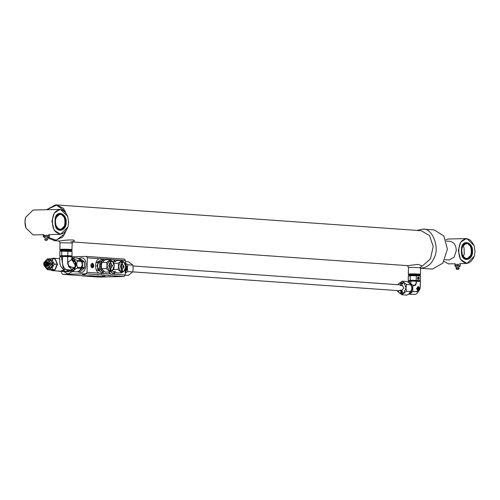 <?xml version="1.0" encoding="UTF-8"?>
<svg xmlns="http://www.w3.org/2000/svg" width="500" height="500" viewBox="0 0 500 500"><rect width="100%" height="100%" fill="white"/><g stroke="black" fill="none" stroke-linecap="round" stroke-linejoin="round"><path stroke-width="0.75" d="M55.756 218.769C56.606 216.156 58.05 214.737 60.1 214.519C66.388 213.2 66.588 230.275 60.438 229.225C58.438 229.15 56.925 227.8 55.9 225.175M55.356 221.506L55.919 225.225C57.925 229.3 60.237 230.431 62.869 228.619C66.156 227.106 66.338 217.45 63.125 215.475C60.225 213.188 57.775 214.269 55.769 218.719L55.356 221.506M55.025 221.481C54.65 213.619 63.7 210.85 65.269 218.294L65.431 225.212C63.919 233.419 54.413 229.762 55.025 221.481M65.412 225.275L60.106 230.2L55.319 225.613M55.15 218.363L60.425 213.544L65.25 218.238M43.95 234.706L33.112 234.931L25.931 228L25 221.9L25.681 217.325L33.069 210.037L59.981 209.419L54.319 212.969L51.919 221.281L54.194 230.25L60.55 234.325L67.95 226.981M67.706 216.419L60.506 209.431L59.981 209.419M46.575 236.737L56.225 240.225L64.856 233.781L64.95 232.312M68.631 222.444L67.962 226.925C64.75 234.069 60.812 235.806 56.156 232.138C50.987 228.969 51.281 213.45 56.556 211.019C60.788 208.113 64.506 209.931 67.725 216.469L68.631 222.444M66.2 222.275C66.85 213.494 56.769 209.619 55.169 218.319L55.338 225.656C57 233.55 66.6 230.613 66.2 222.275M25.669 217.381L25.65 217.444C24.688 221 24.769 224.481 25.894 227.887L25.913 227.944M67.912 217.056L63.513 208.406L56.419 204.919L55.5 204.894L46.5 209.731M46.594 209.725L56.537 205.175L65.287 211.275L64.538 211.287M408.856 274.4L420.037 274.613M60.406 249.756L71.581 249.969M418.562 274.469C424.65 274.35 415.981 273.738 410.344 273.888L408.325 274.056L408.575 274.319M420.325 274.55L420.712 267.644L408.456 267.406L408.325 274.056M70.113 249.819C76.2 249.7 67.531 249.088 61.894 249.237L59.875 249.412L60.119 249.675M71.875 249.9L72.256 243L72.9 241.7L70.906 241.831M59.875 249.412L60 242.763L72.256 242.994M72.781 241.781C79.056 238.944 65.106 239.969 59.562 241.025L59.544 241.025M56.419 204.919L421.225 230.719L429.469 235.556L433.2 246.406L430.5 258.837L422.381 265.994L417.994 264.363L408 265.669M47.725 238.006L54.812 240.65L62.731 237.006L67.844 227.325M422.381 265.994L421.312 266.369M421.2 266.394L420.712 267.644M416.863 230.413L422.912 229.119C432.625 227.769 440.069 248.544 433.938 258.188C431.444 264.212 427.031 267.575 420.7 268.275M422.912 229.119L434.25 229.919L443.819 235.956L447.419 249.15L442.894 263.1L432.494 269.075L420.144 268.25M455.194 263.762L448.569 263.888L443.988 261.481M445.8 239.75L448.525 239L466.344 238.588L460.681 242.138L458.281 250.45L460.562 259.419L466.919 263.494L474.312 256.15M474.069 245.581L466.869 238.6L466.35 238.588M463.3 256.363L464.25 254.244L464.106 247.95L463.056 245.875M464.087 247.894L464.231 254.3M462.119 247.938C462.969 245.325 464.419 243.906 466.463 243.688C472.756 242.369 472.956 259.438 466.8 258.394C464.806 258.319 463.294 256.969 462.269 254.344M461.388 250.65C461.019 242.787 470.069 240.019 471.637 247.463L471.794 254.381C470.288 262.581 460.775 258.931 461.388 250.65M471.781 254.444L466.475 259.369L461.681 254.781M461.519 247.531L466.794 242.712L471.619 247.406M461.719 250.675L462.287 254.394C464.288 258.469 466.606 259.6 469.237 257.787C472.519 256.275 472.706 246.619 469.487 244.644C466.587 242.356 464.137 243.438 462.137 247.887L461.719 250.675M475 251.612L474.331 256.094C471.112 263.238 467.175 264.975 462.519 261.306C457.35 258.137 457.65 242.619 462.925 240.188C467.15 237.281 470.875 239.1 474.087 245.637L475 251.612M472.569 251.444C473.219 242.662 463.131 238.787 461.531 247.488L461.7 254.825C463.363 262.719 472.962 259.781 472.569 251.444M449.55 241.325C453.719 241.819 455.969 244.881 456.3 250.494L454.144 257.137L449.194 259.981L444.95 259.706M61.863 256.675C59.938 256.512 60.069 256.4 62.25 256.325L71.888 256.775L72.112 260.3L73.256 261.25L75.025 261.306L71.831 258.894M62.8 256.356C61.644 263.144 62.825 267.619 66.344 269.781L71.719 270.194L63.369 269.219L61.344 256.394L71.838 256.762C71.494 260.394 72.588 261.975 75.113 261.512L75.025 261.306M59.812 256.656C59.806 263.575 59.506 262.794 60.362 265.331L59.769 262.556L59.825 256.656L61.344 256.394M71.719 270.194L75 267.419L75.113 261.512M74.906 267.631L70.65 267.225C68.838 266.756 67.825 265.138 67.619 262.375L67.65 256.475M61.85 249.869C56.788 249.531 65.537 249.331 70.144 249.681L71.588 249.881L71.569 250.812M61.612 250.806C56.288 250.45 65.494 250.238 70.344 250.606L71.862 250.819L71.688 251.369M61.606 251.294C56.275 250.944 65.487 250.731 70.331 251.094L71.85 251.306M60.3 251.163L60.094 250.594M69.144 251.125L68.75 251.1M62.325 256.137L61.612 255.994M62.7 256.169C58.825 255.906 65.525 255.756 69.05 256.019L70.138 256.156L69.419 256.275M62.325 256.212L60.744 255.919L64.744 255.825L69.875 256L71.006 256.269L69.419 256.35M61.706 255.575L61.788 251.125L60.838 251.019L59.875 251.363L59.787 255.812L67.794 255.631L71.969 255.925L71.237 256.225M60.838 251.019L71.1 251.369M71.969 255.925L72.056 251.475L61.788 251.125M71.281 251.256L72.056 251.475M67.794 255.631L67.881 251.181M59.787 255.812L60.744 255.919M77.438 271.8L80.294 270.094L82.156 268.325L81.306 268.263M81.45 261.481L82.287 261.537L82.575 264.956L82.156 268.325M80.494 259.919L82.287 261.537M74.737 259.513L73.975 258.888M77.55 258.212L80.438 259.05L84.219 261.6L84.381 261.956L82.319 261.806M74.144 269.969L74.544 269.688M418.75 287.413L417.444 289.219L417.15 288.744L418.456 286.938L418.175 286.669L416.694 288.719L417.438 289.738L418.919 287.688L418.156 287.8M418.438 287.85L417.581 289.031M410.238 282.838L409.625 282.781C410.688 283.1 411.231 282.506 411.262 281.006L420.356 281.425L420.181 287.312L419.681 289.6L416.975 291.719L412.688 291.525L409.412 294.075L415.269 294.413L416.781 293.725L419.669 289.631M408.475 294.144L415.269 294.413M416.344 281.131C416.506 284.831 415.356 286.256 412.894 285.406L412.688 291.525M419.519 281.262L420.3 281.413C420.588 284.825 420.169 287.85 419.044 290.487C417.094 291.613 415.006 291.887 412.781 291.312M419.85 288.906L418.269 286.363L416.569 288.706L418.15 291.244L419.85 288.906L418.156 286.369M409.625 282.781L412.812 285.194L414.606 285.394L416.119 283.375L416.119 281.125M409.194 282.781L409.806 281.038L411.262 281.006M408.281 282.2L408.281 281.306L409.806 281.038M418.044 291.244L419.738 288.906M418.881 288.331L419.181 288.812L418.038 290.887L419.637 288.831L419 287.812L417.512 289.862L418.169 289.75M419 287.812L417.406 289.862L417.681 290.131M419.181 288.812L417.981 290.613M418 289.7L418.988 288.331L419.288 288.806M417.806 289.306L418.219 289.456M416.694 288.719L417.438 289.738M418.288 286.669L416.8 288.719M409.619 283.131L412.75 288.344L408.969 293.8M410.319 281.319C405.438 280.994 413.875 280.8 418.319 281.137C420.244 281.3 420.119 281.413 417.938 281.488M410.306 274.519C405.244 274.181 413.994 273.981 418.594 274.325L420.037 274.531L420.019 275.456M410.069 275.45C404.744 275.1 413.95 274.887 418.8 275.25L420.312 275.462L420.144 276.012M408.756 275.806L408.55 275.238M410.056 275.944C404.731 275.587 413.944 275.375 418.787 275.744L420.306 275.956M411.156 280.812C407.281 280.556 413.981 280.4 417.5 280.669L418.594 280.806L417.875 280.919M418.456 277.25L417.931 278.156L418.206 278.875L417.75 277.206L417.713 279.075L418.35 279.113L418.375 277.75L418.575 279.125L418.606 277.488L418.988 279.156L419.025 277.288L418.456 277.25L418.575 279.125M418.156 277.631L418.206 278.706M410.775 280.863L409.194 280.562L413.2 280.469L418.331 280.65L419.462 280.912L417.875 280.994M419.688 280.875L420.425 280.569L420.506 276.119L418.425 275.75L419.556 276.019M409.194 280.562L408.244 280.462L409.019 280.681L410.156 280.219L420.425 280.569M410.781 280.781L410.062 280.644M409.288 275.669L418.425 275.75L409.288 275.669L408.331 276.006L408.244 280.462M417.6 275.769L417.206 275.744M416.244 280.275L416.331 275.825M417.681 279.212L419.094 279.312L419.137 277.188L417.725 277.087L417.681 279.212M410.156 280.219L410.244 275.769M419.738 275.9L420.506 276.119M419.019 279.312L419.137 277.188M419.062 277.188L417.65 277.087M418.531 277.488L418.787 278.019M418.781 278.394L418.988 279.156M417.713 279.075L418.419 279.119M418.237 277.238L418.231 277.631M417.819 277.206L417.788 279.069M401.4 285.706L402.388 285.119M400.4 285.631L401.887 285L403.862 287.887L401.625 290.875L400.087 290.038M398.125 284.738L399.6 282.894L403.963 282.794L406.044 287.838L403.769 292.975L399.4 293.075L397.713 290.606M401.569 283.675L402.056 283.625L401.75 284.044L401.488 283.681L401.912 282.906L401.488 282.794L402.106 282.781L401.756 283.919M401.75 284.044L401.912 282.906M400.863 291.55L400.825 293.512L402.3 293.481L402.337 291.519L400.863 291.55L400.925 293.519M400.531 283.113L401.069 283.038L400.613 283.113L400.763 284.062L400.531 283.113L401.069 283.038M402.506 283.869L402.444 282.769L402.744 283.869M402.163 281.175L407.212 281.531L411.512 284.825L411.8 288.244L411.381 291.613L409.519 293.381L406.95 295.106L401.906 294.75L406.331 291.256L406.044 287.838L406.463 284.469L402.163 281.175L397.731 284.669M411.381 291.613L406.331 291.256M397.469 290.587L397.606 291.456L401.906 294.75M411.512 284.825L406.463 284.469M402.438 291.525L400.962 291.556M401.206 292.269L401.213 291.9L402.356 291.875L400.962 291.688L400.95 292.475L402.244 292.444L401.112 292.262L401.119 291.894L402.256 291.869M402.075 292.25L401.325 292.262L402.075 292.25M400.95 292.475L402.244 292.444M401.987 292.556L400.944 292.781L402.181 292.762M401.319 292.781L402.081 292.756L402.075 293.125L400.931 293.356L402.225 293.331L402.244 292.544L401.3 292.562L401.894 292.55M400.931 293.356L402.225 293.331M401.975 292.244L401.231 292.256M401.994 292.456L401.4 292.475M400.863 284.069L400.525 283.863M400.831 283.512L400.625 283.119M401.85 284.05L401.581 283.694M401.587 282.8L402.206 282.787M401.981 290.825L401.094 290.106M125.237 272.162L126.781 268.144L125.55 264.363M125.175 275.175L128.319 275.394L132.75 271.906L127.7 271.544L127.413 268.131L127.831 264.762L132.881 265.119L133.169 268.538L132.75 271.906M125.412 263.156L127.413 268.131L125.138 273.269L127.7 271.544M125.444 261.6L128.581 261.825L132.881 265.119M127.831 264.762L125.331 263.087M111.544 264.294L111.613 267.238M110.181 262.906L111.625 264.506L111.844 265.944L111.681 267.025L110.312 268.688M108.644 265.65L110.675 262.85L112.587 265.925L110.562 268.725L108.644 265.65M112.338 270.581L108.719 270.325L107 265.531L108.9 260.994L112.513 261.25L114.231 266.044L112.338 270.581L113.819 269.163L114.231 266.044L113.938 262.944L110.381 259.575L106.706 262.431L107 265.531L106.581 268.65L110.138 272.019L112.338 270.581M110.475 261.706L110.919 261.706L110.644 262.094L110.4 261.712L110.787 260.975L110.406 260.819L110.969 260.863L110.369 261.712L110.844 261.7M110.531 262.1L110.806 261.706L110.644 262.094M109.981 269.306L109.95 270.875L111.019 270.95L111.05 269.381L109.981 269.306M109.556 260.763L109.944 260.788L109.919 262.013L109.556 260.763M111.325 261.988L111.269 260.881L111.45 261.994M106.581 268.65L101.662 268.762L103.081 270.456L105.219 272.131L110.138 272.019M101.662 268.762L101.363 265.663L101.781 262.544L106.706 262.431M101.781 262.544L105.456 259.688L110.381 259.575M110.938 269.381L109.869 269.306M110.056 269.6L110.988 269.488L110.056 269.419L110.044 270.05L110.975 270.119L110.162 269.594L110.988 269.656M110.675 269.938L110.131 269.9L110.675 269.938M110.044 270.05L110.975 270.119M109.931 270.131L110.744 270.65M110.125 270.312L110.662 270.35L110.125 270.312M109.919 270.594L110.962 270.825L110.975 270.194L110.188 270.15M110.862 270.356L110.031 270.594M110.037 270.294L110.775 270.35M110.025 270.756L110.962 270.825M110.781 269.938L110.244 269.9M110.612 270.1L110.188 270.069M109.444 260.763L109.944 260.788M110.3 260.825L110.969 260.863M110.856 260.863L110.638 261.344M109.388 263.45L110.056 266.019L109.5 268.181M109.819 268.456L110.419 266.05L109.694 263.163M100.013 271.431L96.806 265.763L99.894 260.606M99.575 269.062L97.669 269.106L99.488 270.944L101.55 272.781L103.456 272.738L101.638 270.9L99.763 265.669L99.575 269.062L101.638 270.9L104.606 271.7M97.669 269.106L97.8 262.319L99.706 262.275L99.763 265.669L101.831 260.719L99.706 262.275M97.8 262.319L101.812 259.206L103.719 259.163L101.831 260.719L104.556 260.225M93.688 264.812L93.6 265.469M123.05 265.106L123.119 268.056M121.681 263.725L123.131 265.319L123.35 266.756L123.188 267.838L121.819 269.5M120.15 266.462L122.181 263.663L124.094 266.744L122.069 269.544L120.15 266.462M123.844 271.394L120.225 271.137L118.506 266.344L120.406 261.806L124.019 262.062L125.738 266.856L123.844 271.394L125.319 269.975L125.738 266.856L125.444 263.756L121.888 260.387L118.206 263.244L118.506 266.344L118.088 269.462L121.644 272.831L123.844 271.394M121.981 262.525L122.425 262.519L122.15 262.906L121.906 262.525L122.294 261.788L121.912 261.637L122.469 261.675L121.869 262.525L122.35 262.512M122.037 262.913L122.312 262.525L122.15 262.906M121.487 270.119L121.456 271.688L122.525 271.762L122.55 270.194L121.487 270.119M121.062 261.575L121.45 261.6L121.425 262.825L121.062 261.575M122.794 262.931L122.775 261.694L122.956 262.806M114.588 271.269L116.725 272.944L121.644 272.831M113.169 269.575L118.088 269.462M114.012 263.344L118.206 263.244M114.769 261.938L116.962 260.5L121.888 260.387M122.444 270.2L121.375 270.125M121.556 270.413L122.494 270.3L121.556 270.238L121.544 270.863L122.481 270.931L121.669 270.413L122.494 270.469M122.175 270.75L121.638 270.712L122.175 270.75M121.544 270.863L122.481 270.931M121.438 270.944L122.362 271.169L122.25 271.469M121.631 271.125L122.169 271.163L121.631 271.125M121.425 271.406L122.469 271.637L122.481 271.006L121.688 270.963M122.362 271.169L121.538 271.406M121.544 271.112L122.281 271.163M121.531 271.575L122.469 271.637M122.287 270.75L121.75 270.712M122.119 270.919L121.694 270.887M120.95 261.575L121.45 261.6M121.806 261.637L122.469 261.675M122.362 261.675L122.144 262.156M120.894 264.269L121.562 266.837L121 268.994M121.325 269.269L121.925 266.863L121.2 263.975M111.519 272.244L110.506 271.806M110.994 271.762L113.056 273.594L114.963 273.55L112.281 270.625M113.312 260.019L115.225 259.975L113.338 261.531L116.062 261.044M116.112 272.512L113.144 271.712M110.075 262.106L110.487 261.8M90.269 276.188L89.9 276.188L90.269 276.188M89.6 276.175L89.913 276.194L89.6 276.175M90.919 276.212L91.381 276.238M91.638 276.319L93.081 276.356L91.638 276.319M92.037 276.281L91.531 276.312M92.238 276.344L92.625 276.356L92.238 276.344M92.969 276.163L93.694 276.4L92.963 276.413M92.638 276.137L93.694 276.4M93.438 276.45L94.25 276.438M94.556 276.456L94.2 276.469M95.544 276.6L96.681 276.613L95.544 276.35M95.856 276.35L95.062 276.556L95.85 276.588M96.275 276.337L96.681 276.613M96.956 276.663L97.45 276.669L96.956 276.663M96.869 276.413L97.644 276.688L96.662 276.669L97.531 276.669M98.569 276.519L99.319 276.794M99.094 276.594L99.712 276.825M100.588 276.887L99.95 276.9M101.369 276.95L101.7 276.962M101.456 276.706L100.875 276.969M90.412 276.087L87.919 276.363L90.406 276.331M88.744 275.837L89.4 276.1L87.919 276.363M90.262 276.406L89.525 276.45L90.262 276.406M89.381 276.469L93.769 276.569L89.381 276.469M91.2 276.537L92.375 276.575L91.2 276.537M93.225 276.637L92.812 276.675M95.644 276.456L95.181 276.425M94.294 276.625L95.644 276.7M92.956 276.369L92.431 276.419M97.906 276.619L95.419 276.894L97.906 276.863M95.525 276.544L93.606 276.769L95.525 276.788M100.638 277.019L124.069 276.494L125.188 275L125.281 270.025M101.719 276.75L102.031 277M100.719 276.669L101.325 276.944M99.162 276.856L99.575 276.881L99.169 276.606M99.581 276.631L100.3 276.869L99.575 276.875M99.894 276.594L100.3 276.869M98.112 276.781L98.619 276.744M97.888 276.488L98.544 276.744L97.475 276.731L98.544 276.744M96.662 276.619L97.131 276.644M95.069 276.312L95.938 276.556M94.669 276.5L95.006 276.519M93.231 276.425L94.056 276.425M91.713 276.281L90.781 276.262L91.713 276.281M90.138 276.206L90.956 276.206M89.237 276.119L89.731 276.125L89.237 276.119M89.15 275.869L89.931 276.137L88.944 276.125L89.819 276.125M102.163 276.938L106.35 276.844L90.519 275.725L82.362 275.912L87.919 276.306M90.225 276.469L90.631 276.494M97.525 276.981L100.812 276.969M454.931 264.594L456.287 264.344L454.931 264.594L454.913 265.581L460.306 265.688L458.875 267.238M458.981 264.394L456.287 264.344L458.981 264.394M454.938 264.425L454.913 265.581M454.906 265.9L460.3 266M457.631 264.575L457.612 265.562M460.325 264.7L460.306 265.688M456.2 268.438L458.338 268.5M458.706 267.2L459.119 268.456L458.669 269.25L456.413 269.206L455.988 268.394L456.281 267.181L458.706 267.2M46.219 235.275L46.906 235.287M43.975 235.4L48.637 235.506L43.275 235.562L44.144 235.281M49.494 235.7L48.806 235.381L49.494 235.7L49.475 236.688L48.606 236.975M43.275 235.562L43.256 236.55L48.775 236.85L43.256 236.55M45 235.475L44.981 236.462M48.106 235.544L48.087 236.531M45.044 238.094L47.638 238.144L45.038 238.1L43.469 236.7M46.413 239.269L47.875 239.369C46.312 240.994 45.269 240.975 44.75 239.306L46.413 239.269M93.425 267.056L93.381 266.619M92.325 263.356L91.006 264.569C90.712 266.756 91.331 267.794 92.869 267.675C94.075 266.3 94.069 264.925 92.85 263.55L92.238 263.356M91.006 264.569L91.206 266.837L92.225 267.525M93.062 265.619L92.675 266.988L92.013 267.506M92.525 266.644L91.838 267.444M91.494 266.663L91.312 267.006M91.431 265.863L91.394 265.081M114.675 276.35L116.263 276.456L114.438 276.413M109.35 275.65L110.244 275.594L109.35 275.65M98.831 274.9L97.95 274.844L98.831 274.9M83.963 274.269L85.419 274.275L83.963 274.269M82.35 274.631L85.213 274.75L82.35 274.631M102.069 276.031L104.938 276.144L102.069 276.031M92.319 267.775L93.231 266.831M92.569 267.362L93.031 266.425M93.031 264.719L92.35 263.481M113.931 260.006L112.144 259.387L99.438 258.712C94.475 259.762 94.25 271.413 99.162 273.156L100.662 273.475L102.731 272.75M99.162 273.156L87.05 272.3L85.931 273.8L62.575 274.331L82.369 275.731L62.656 274.331L61.588 272.887L61.619 271.494M108.513 272.056L110.662 273.975L112.169 274.288L114.237 273.569M125.4 263.7L125.463 260.55L124.4 259.106L86.269 256.413L124.4 259.106M112.169 274.288L114.206 273.569M113.894 260.006L112.119 259.394M110.944 259.525L110.525 259.675M112.144 259.387L111.831 259.381M101.85 258.881L102.425 259.194M98.575 261.288L95.9 263M96.2 269.694L98.744 270.794M93.4 266.562L93.444 267.031M100.325 258.569L102.387 259.194M102.7 272.756L100.662 273.475M87.05 272.3L87.331 257.856L86.269 256.413L71.744 256.744M101.55 273.844L101.287 273.394M80.531 272.675L77.819 271.762M78.469 258.538L81.188 257.794C88.406 257.688 87 272.95 80.5 272.675L77.681 271.681M78.45 258.525L81.169 257.794M68.15 273.938L63.812 271.625M72.444 271.55L68.112 273.938L63.775 271.625M82.737 274.188L84.113 274.169L82.737 274.188M98.444 274.756L97.169 274.788L98.444 274.756M108.494 275.55L109.419 275.531L108.494 275.55M114.388 276.394L115.312 276.375L114.388 276.394M57.475 264.425L55.138 269.7L57.475 264.425L54.381 264.206L52.694 266.806L52.044 269.481L49.138 269.606L52.694 266.806L52.794 261.369L54.381 264.206M55.344 259.037L57.481 264.206L55.344 259.037L52.25 258.819L52.794 261.369L49.35 258.725L46.844 259.931M56.719 263.137L55.444 260.056M53.688 258.825L52.169 258.719M46.712 259.938L47.631 258.812L55.2 258.931L53.3 258.212L51.219 258.706M54.994 269.812L52.419 270.637L50.519 269.913L54.994 269.812L51.9 269.594M51.094 269.869L53.762 269.812M46.419 268.219L49.138 269.606L47.425 269.694L46.325 268.212M50.519 269.913L47.425 269.694M48.15 264.631L48.281 265.344M57.481 264.206L54.387 263.988M55.138 269.7L52.044 269.481M64.037 269.606L60.637 271.219L52.419 270.637M55.281 268.612L56.675 265.469M71.013 270.912L67.056 270.769L66.256 271.4L69.081 271.712L58.619 271.306L61.844 271.206L64.131 269.644M61.844 271.206L63.956 271.188L64.338 269.713M59.756 271.156L60.069 271.244M66.45 271.363L63.956 271.188M70.131 271.669L70.931 271.044M45.287 266.344L46.694 265.625L45.231 266.337L44.162 265.688C45 266.488 45.719 266.25 46.325 264.969C44.044 268.463 42.362 261.669 45.388 261.619C47.213 262.269 47.65 263.606 46.694 265.625M45.606 266.344L47.206 265.637L47.713 263.888L47.15 262.162L45.95 261.475L44.644 261.881M43.744 264.637L44.162 265.688M46.1 266.375L47.7 265.669L48.206 263.925L47.644 262.2L46.131 261.5M46.131 261.519L45.719 261.637M46.075 261.506L45.613 261.625M45.544 266.35L47.088 265.625L47.594 263.881L47.031 262.156L45.95 261.475M46.775 266.45L48.194 265.706L48.7 263.956L48.137 262.238L46.688 261.55M46.375 261.613L46.056 261.75M46.531 266.419L48.075 265.7L48.575 263.95L48.019 262.225L46.625 261.537M46.312 261.588L45.981 261.719M46.037 266.381L47.581 265.663L48.081 263.913L47.525 262.194L46.188 261.5M49.175 263.688L48.631 262.269L47.181 261.581M47.206 266.481L48.569 265.731L49.069 263.988L48.506 262.262L47.119 261.569M46.925 265.262L47.081 265.637M47.344 265.419L47.506 265.763M48.444 263.363L48.2 263.775M48.263 264.363L48.35 265.181M48.4 265.356L48.556 265.738M48.388 263.181L48.25 263.594M48.331 265.487L48.481 265.819M48.931 263.094L48.694 263.831M48.637 264.631L48.731 265.25M49.013 263.406L48.894 265.087M48.837 262.831L48.6 263.2M48.519 263.369L48.35 263.931M48.312 264.244L48.4 265.056M48.456 265.231L48.65 265.606M48.344 262.8L48.106 263.163M47.962 265.194L48.156 265.569M48.412 262.144L49.081 263.188M48.463 262.2L48.031 262.106M47.994 265.95L49.019 264.012L48.163 262.269M47.969 262.169L47.538 262.069M47.5 265.919L48.525 263.981L47.669 262.231M47.475 262.131L47.044 262.038M46.931 262.038L46.556 262.119M47.006 265.881L47.644 265.35L48.038 263.944L47.175 262.2M46.981 262.094L46.438 262M46.513 265.85L47.15 265.319L47.544 263.913L46.506 262.069M45.431 265.863L45.763 265.881M45.169 261.919C42.15 262.306 44.6 268.219 46.375 264.825C46.788 263.212 46.388 262.244 45.169 261.919M44.469 262.85L44.188 263.819L44.706 262.562L45.55 262.65L44.706 262.562M47.5 262.787L47.95 262.881L48.381 264.094L47.8 265.25L46.913 265.256M46.988 262.812L47.406 262.844M47.525 262.85L47.9 262.881M46.156 263.625L45.781 262.675L46.212 263.944L45.806 264.856L44.619 265.031L45.519 265.1M48.081 263.762L47.706 263.738M47.587 263.731L47.188 263.7M47.381 262.781L46.962 262.75M45.894 262.994L44.594 262.9L45.788 262.738M46.413 264.288L44.244 264.137L44.188 263.819L46.356 263.975M44.244 264.137L44.488 265.081L44.244 264.137M46.944 265.188L47.319 265.212M44.85 265.113L45.631 265.094M46.206 263.988L45.806 264.856M47.912 265.006L47.538 264.981M47.419 264.975L47.038 264.944M47.2 264.012L47.587 264.037M47.713 264.05L48.081 264.075M44.062 263.769L44.112 264.181M49.025 259.9L47.35 259.913L44.662 262.031L46.225 259.962L47.35 259.913L49.956 261.913L49.562 260.312L50.981 260.413L50.444 260L49.025 259.9L49.562 260.312M50.981 260.413L52.319 263.644L50.9 263.544L50.888 264.394L48.869 268.131L50.287 268.231L50.844 267.794L49.425 267.694M50.9 263.544L49.956 261.913L49.875 266.025L47.194 268.144L48.869 268.131M50.888 264.394L52.306 264.494L52.319 263.644M52.306 264.494L50.844 267.794M50.287 268.231L46.069 268.194L44.556 266.075M51.85 266.163L50.594 267.775M46.069 268.194L47.194 268.144L44.588 266.144M47.456 261.988L47.787 261.975M47.925 262L48.65 262.462M46.775 261.575L49.181 263.981L46.494 266.419M47.094 266.238L47.406 266.3M47.544 266.3L48.594 265.688M48.712 262.538L48.3 261.887M125.744 266.55L125.913 268.394L125.262 270.906M125.7 267.675L125.275 270.275M125.656 265.138L126.406 268.431L125.25 271.744M125.25 271.569L126.287 268.406L125.681 265.4M126.769 267.675L125.575 264.519M126.725 268.519L125.625 264.894M93.456 264.575C90.381 260.025 90.631 270.938 93.494 266.25L93.425 264.488M91.962 267.688L92.844 267.35M93.456 266.369L92.5 267.762M92.312 263.969C95.581 267.4 88.925 266.931 92.312 263.969M91.762 266.575L92.662 266.637L93.138 265.506L92.706 264.306L91.806 264.244L91.331 265.375L91.762 266.575M91.506 266.081L91.737 265.538L93.138 265.506M91.737 265.538L91.306 264.337L92.706 264.306M75.019 267.188L75.181 262.1L74.844 261.5M72 269.188L74.756 267.619M77.188 268.113L81.244 268.4L81.544 267.638L77.494 267.35L77.188 268.113L74.375 269.781L76.588 264.194L74.175 259.031L71.838 258.412M77.494 267.35L76.588 264.194L77.375 261.163L77.05 260.456L81.106 260.744L81.431 261.45L77.375 261.163M77.05 260.456L74.175 259.031L73.006 257.725L71.85 258.025M80.881 260.306L77.056 258.012L73.006 257.725M81.431 261.45L82.338 264.606L81.631 261.494M81.244 268.4L80.125 270.188L82.338 264.606L81.544 267.638M80.125 270.188L77.312 271.856L72.625 271.625L77.312 271.856M72.625 271.625L69.756 270.2C71.312 271.156 72.856 271.019 74.375 269.781L73.256 271.569M74.419 260.663L74.994 261.3M75.106 261.469L75.888 265.569L74.35 268.606L73.269 269.262M67.881 256.481C67.463 259.856 67.769 262.931 68.787 265.719C70.688 267.113 72.756 267.681 75 267.419L75.119 261.712M75.013 261.512L71.169 259.738M68.388 266.331L72.056 269.65L74.875 267.631M82.156 261.456L84.219 261.6M82.362 267.262L84.488 267.738L84.381 261.956M84.488 267.738L84.338 268.119L82.275 267.969L82.425 267.587M78.6 271.2L80.662 271.344L84.338 268.119M80.662 271.344L78.288 271.225M75.138 262.413L75.525 263.113M75.612 263.344L75.806 264.569M63.238 256.4C61.969 256.294 62.056 256.219 63.494 256.169L68.5 256.275C69.769 256.381 69.688 256.456 68.25 256.506M72 260.225L74.644 261.225M75.075 266.3L75.15 262.844M74.725 264.475L71.938 259.812L71.237 259.731L68.019 262.369M74.062 268.419L73.6 268.744M411.694 281.044C410.425 280.938 410.513 280.863 411.944 280.819L416.956 280.925C418.225 281.031 418.137 281.106 416.7 281.15M411.594 285.344L412.331 288.356L411.4 291.531M102.506 269.869L100.8 265.744L101.75 262.681M458.519 269.219C456.1 269.169 455.962 269.188 458.106 269.281L458.519 269.219M458.444 269.275C458.237 269.462 454.719 269.113 458.444 269.275M124.069 276.494L85.931 273.8M125.188 275L113.081 274.144M110.662 273.975L101.575 273.331M125.463 260.55L113.356 259.694M99.438 258.712L87.331 257.856M100.162 276.988L100.787 277.031M60.55 234.325L48.656 234.6M60 242.763L58.981 240.938M408.019 265.675L72.619 241.95M53.894 240.625L59.562 241.025M407.438 265.587L408.456 267.406M466.919 263.494L459.7 263.656M465.363 243.713L463.837 243.744M465.7 258.419L464.175 258.456M450.031 241.337L446.269 241.069M62.188 256.475L62.337 255.538M60.375 265.35C60.613 266.275 61.606 267.562 63.369 269.219M71.9 256.775L72.112 260.3M69.544 256.619L69.431 255.669M60.388 250.6L60.406 249.669M418 281.262L417.887 280.319M420.363 281.419C420.138 288.606 420.325 287.587 419.675 289.613M410.644 281.119L410.794 280.181M408.844 275.244L408.862 274.312M401.887 285L133.012 265.981M401.475 290.869L132.756 271.863M460.1 263.65L460.081 264.475M454.925 265.912L456.281 267.188M48.856 234.594L48.844 235.387M43.319 235.544L43.7 235.331M49.438 236.713L49.05 236.925M49.044 236.925L47.638 238.15M100.125 276.988L100.712 277.025M53.3 258.212L59.794 258.669"/></g></svg>
